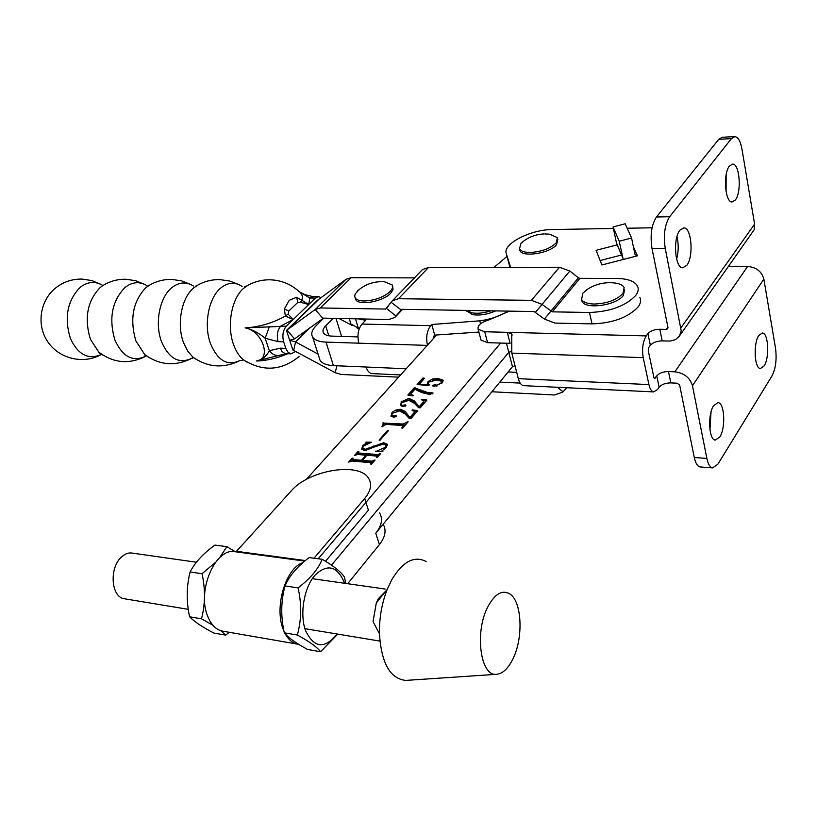 <?xml version="1.0" encoding="UTF-8"?>
<svg xmlns="http://www.w3.org/2000/svg" width="817" height="817" viewBox="0 0 817 817"><rect width="100%" height="100%" fill="white"/><g stroke="black" fill="none" stroke-linecap="round" stroke-linejoin="round"><path stroke-width="1.23" d="M755.684 344.886L755.194 356.283M758.83 335.43L762.384 332.979C768.45 332.887 769.716 357.846 764.109 365.955L760.433 368.528C754.397 368.651 753.131 343.354 758.83 335.43M711.004 412.177L709.942 429.834M713.711 405.549L718.051 402.638C724.628 402.822 725.853 428.179 719.777 437.034L715.294 440.097C708.747 439.924 707.532 414.209 713.711 405.549M726.088 191.75L726.15 174.828M735.361 199.981C741.846 192.261 739.691 163.492 732.604 164.115L729.469 166.004C722.871 173.51 725.036 202.657 732.083 201.983L735.361 199.981M676.629 259.183C678.6 251.656 678.713 244.14 676.976 236.634M686.75 265.392C693.868 256.865 691.652 227.483 683.839 227.861L679.969 230.118C672.728 238.411 674.944 268.211 682.695 267.802L686.75 265.392M667.908 327.076L666.233 329.404L659.799 329.251C654.417 329.404 650.465 330.865 647.922 333.622L646.237 335.91C642.826 341.639 641.815 348.89 643.204 357.652L648.923 384.572C649.944 389.015 651.517 391.466 653.661 391.905L657.501 389.556L659.135 387.207C661.617 384.388 665.498 382.948 670.808 382.897L677.15 383.183L679.662 385.164L694.297 457.51C695.533 463.178 697.442 466.313 700.046 466.936L700.669 466.977M499.779 382.131L520.163 383.091M680.061 335.133L754.142 229.802L754.602 224.134L741.959 149.113C740.488 141.218 738.108 137.052 734.83 136.592L731.389 138.635L669.664 216.73C664.752 224.542 663.281 235.092 665.252 248.399L681.215 330.834L679.376 336.257L675.557 339.576L670.267 341.046L662.189 340.903C656.827 341.036 652.885 342.486 650.363 345.264L648.688 347.572L648.259 350.656L653.906 377.495L654.58 378.547L656.766 375.881C659.258 373.073 663.159 371.633 668.48 371.561L674.842 371.817L747.596 266.475L728.55 266.516M508.123 371.96L516.712 372.327M600.138 260.552L621.574 255.006M480.692 338.83L481.029 340.117L487.565 342.67L510.114 343.354L507.306 332.335L484.706 331.753L478.159 329.251C477.23 325.564 480.825 322.439 488.934 319.886L509.512 311.134M509.931 267.343L506.315 253.689C502.363 244.028 530.376 229.495 552.425 229.536L613.393 228.474M617.243 244.834L596.114 250.329L601.884 264.984L637.444 255.813L633.4 246.754M627.17 228.229L652.068 227.8M510.615 267.343L506.315 253.689M523.666 385.665L523.595 385.655C521.246 385.215 519.489 382.887 518.325 378.659L511.799 353.118L511.748 334.041L507.306 332.335L646.237 335.91M618.203 247.091L617.049 244.886M637.444 255.813L635.013 254.516L631.582 238.023L619.225 241.24L623.248 259.469M619.225 241.24L613.067 226.932L616.518 243.139L622.717 257.692M613.067 226.932L625.168 223.766L631.582 238.023M666.233 329.404L667.622 328.873L667.989 327.494L652.007 248.521C650.005 235.286 651.476 224.787 656.429 217.016L718.766 139.288L722.248 137.256L734.422 136.613M747.596 266.475C756.276 267.23 761.71 271.448 763.864 279.108L775.527 348.308C776.906 359.317 775.731 368.508 772.004 375.891L717.877 464.219L712.547 467.896C709.973 467.273 708.084 464.117 706.868 458.429L692.469 385.736C689.946 377.628 684.074 372.991 674.842 371.817M379.578 512.892C383.03 518.836 381.764 525.617 375.769 533.225L512.463 366.68L515.027 365.761M506.458 343.242L508.787 352.331L331.518 565.15L508.787 352.331L511.432 351.381L508.787 352.331L512.463 366.68M407.469 680.295L405.804 680.408C390.179 678.835 381.386 663.261 379.445 633.686L373.032 621.635L376.31 602.936L378.302 598.738L386.421 590.405M488.015 606.49C494.826 594.051 501.924 589.762 509.328 593.622C521.9 600.444 523.789 637.587 512.831 659.084C507.96 668.847 502.435 673.923 496.246 674.331C480.182 676.262 474.483 631.296 488.015 606.49M379.445 633.686C379.211 618.101 381.784 603.365 387.176 589.476L391.813 579.641C402.832 561.442 414.28 555.407 426.157 561.534M304.751 561.095L235.429 551.781C215.749 546.869 196.529 590.599 207.743 616.375C210.949 624.29 215.504 629.141 221.427 630.938L224.44 631.459M302.841 562.709C285.909 567.938 274.144 606.663 283.09 628.998L283.969 631.194M383.163 524.218C386.584 530.213 385.328 537.014 379.405 544.622L375.769 533.225M347.674 583.716L379.405 544.622M325.513 561.279L368.416 510.165L364.688 498.493L314.004 558.205M364.688 498.493C370.816 490.976 372.164 484.328 368.743 478.558C359.521 461.574 308.806 469.989 291.169 490.956L236.491 551.322L305.405 560.564M285.307 633.961C288.278 639.292 291.955 642.622 296.357 643.939L298.808 644.409M196.397 562.229L132.834 553.191C128.729 552.323 124.776 553.763 120.967 557.511C109.264 568.418 111.143 596.298 123.653 598.636L125.501 598.943M382.703 443.958L364.484 450.555L361.655 449.125L362.666 445.827L366.108 443.069L365.945 442.109L371.602 442.211L363.483 446.041L362.677 448.196L365.322 449.279L383.796 442.712L387.248 444.274L386.267 447.491L382.867 450.238L382.826 451.474L375.432 451.668L385.369 447.348L386.053 445.132L382.703 443.958M382.795 423.043L402.975 424.033L408.143 421.817L402.699 428.108L401.75 428.037L402.975 425.892L401.77 425.453L386.135 424.391L381.907 426.658L383.398 423.563L382.795 423.043M414.495 403.373L408.868 400.361L401.709 402.73L401.127 404.701L402.515 405.303L405.324 404.864L405.937 405.712L403.128 406.59L400.279 405.487L401.882 401.525L407.816 398.88L409.96 398.798L414.474 401.035L419.213 406.723L423.441 401.841L423.686 400.718L421.317 399.738L421.735 399.247L426.954 400.064L420.244 407.826L418.61 407.724L414.495 403.373M427.934 384.848L427.22 384.092L428.067 381.58L432.52 379.068L437.953 378.465L443.008 380.099L442.12 382.918L434.052 386.39L432.734 385.9L432.887 385.318L435.012 384.644L436.881 385.236L441.129 382.938L441.558 381.335L436.86 379.987L428.956 382.039L428.302 383.929L429.456 384.827L428.711 385.522L417.119 384.552L422.93 377.965L424.554 378.291L419.407 384.133L427.934 384.848L428.108 385.471M306.222 479.497L435.829 335.91L435.165 335.103M240.382 552.455L240.872 551.904M318.262 558.767L500.668 343.069M494.101 267.373L506.989 256.405M414.27 387.769L427.832 392.568L433.071 393.008L429.946 394.417C423.696 393.457 418.733 391.67 415.067 389.045L411.513 393.079L411.135 394.427L413.331 395.438L412.779 395.908L407.846 395.04L414.27 387.769L414.587 388.861L415.496 388.912L415.179 387.82M405.201 414.035L399.574 410.931L392.364 413.32L391.762 415.332L393.151 415.955L395.979 415.516L396.582 416.374L393.753 417.262L390.914 416.139L392.548 412.095L395.499 410.216L398.533 409.419L400.687 409.337L405.089 411.451L409.899 417.467L414.199 412.503L414.454 411.349L412.085 410.348L412.524 409.858L417.753 410.706L410.931 418.59L409.286 418.488L405.201 414.035M388.473 430.569L380.038 440.21L379.088 440.138L387.524 430.498L388.473 430.569M358.796 453.006L377.638 454.558L380.773 453.455L377.28 457.489L376.32 457.408L376.994 456.274L376.371 456.049L366.884 455.263L362.431 460.349L371.939 461.156L375.064 460.053L371.541 464.117L370.581 464.036L371.255 462.892L370.622 462.657L351.718 461.033L348.604 462.136L352.158 458.112L353.097 458.184L352.495 459.328L353.036 459.542L361.482 460.267L365.934 455.181L357.499 454.477L354.394 455.58L357.907 451.587L358.857 451.668L358.255 452.792L359.153 454.14L377.995 455.692L377.638 454.558M427.383 384.317L428.384 382.673L428.067 381.58M432.346 380.313L438.259 379.568L437.953 378.465M438.259 379.568L443.182 381.008M433.143 386.206L432.887 385.318M433.337 386.278L435.328 385.747L435.012 384.644M435.328 385.747L436.482 386.124M437.085 385.951L436.881 385.236M441.333 383.694L441.129 382.938M441.966 383.081L441.67 381.764M428.517 384.654L428.884 385.348M418.314 384.644L423.247 379.047L422.93 377.965M423.247 379.047L423.788 379.159M419.591 384.756L419.407 384.133M415.496 388.912L428.149 393.671L427.832 392.568M428.149 393.671L432.05 393.794L431.733 392.691M432.05 393.794L432.622 393.845M411.36 395.162L411.605 395.704M408.97 395.244L414.587 388.861M401.331 405.365L402.852 406.417L402.515 405.303M402.852 406.417L405.651 405.978L405.324 404.864M400.391 405.64L401.024 403.925M401.321 403.241L401.065 402.362M405.763 400.544L410.287 399.901L409.96 398.798M410.287 399.901L414.791 402.138L414.474 401.035M414.791 402.138L419.417 407.775M419.519 407.785L419.213 406.723M419.581 407.785L423.757 402.955L423.441 401.841M423.757 402.955L423.788 401.076M421.909 399.85L421.735 399.247M423.604 400.606L426.147 401.004M391.966 416.006L393.488 417.058L393.151 415.955M393.488 417.058L396.306 416.629L395.979 415.516M391.026 416.302L391.66 414.536M391.976 413.821L391.711 412.942M396.357 411.125L401.024 410.451L400.687 409.337M401.024 410.451L405.528 412.748L405.201 411.635M405.528 412.748L410.154 418.539M410.226 418.549L409.899 417.467M410.267 418.549L414.525 413.627L414.199 412.503M414.525 413.627L414.566 411.707M412.697 410.471L412.524 409.858M414.362 411.217L416.946 411.635M383.336 423.472L383.102 422.695M383.51 423.809L403.312 425.157L402.975 424.033M403.312 425.157L405.722 424.605M406.723 423.451L406.468 422.583M407.448 422.614L407.193 421.756M402.679 428.108L402.424 427.25M403.363 427.332L403.036 426.117M382.856 426.719L382.601 425.871M383.816 425.626L383.551 424.054M387.789 431.356L387.524 430.498M361.778 449.289L362.595 447.461M362.952 446.736L362.666 445.827M366.384 443.968L366.108 443.069M366.67 443.856L366.343 442.589M366.537 443.233L368.518 443.274M362.911 448.962L365.669 450.402L365.322 449.279M365.669 450.402L373.788 447.165L373.44 446.041M373.788 447.165L384.143 443.835L383.796 442.712M384.143 443.835L387.472 445.224M375.789 451.658L375.616 451.107M380.365 451.535L382.673 450.688M385.614 448.165L385.369 447.348M386.482 447.236L386.206 445.622M377.995 455.692L378.965 455.549M379.691 454.701L379.415 453.823M380.079 454.252L379.813 453.374M377.352 457.408L377.025 456.376M371.939 461.156L372.297 462.299L362.789 461.482L362.431 460.349M372.297 462.299L373.246 462.156M373.982 461.299L373.706 460.42M374.38 460.849L374.104 459.971M371.132 464.087L370.979 463.576M371.612 464.036L371.286 462.994M350.85 461.125L352.474 459.287L353.393 460.676L353.036 459.542M352.464 459.072L352.158 458.112M353.393 460.676L361.839 461.401L361.482 460.267M361.839 461.401L362.523 460.625M366.2 456.039L365.934 455.181M356.62 454.579L358.234 452.751L359.153 454.14M358.224 452.567L357.907 451.587M235.398 551.781L226.82 546.655L219.793 557.511M215.361 562.464L202.044 573.728C205.435 589.312 205.251 604.335 201.503 618.806L212.91 625.24M220.896 630.785L225.676 635.115L213.88 633.052C202.463 627.15 194.364 621.727 189.605 616.794C186.245 601.353 186.419 586.412 190.116 571.971C195.059 562.331 203.351 553.364 214.973 545.082L226.82 546.655M225.676 635.115L229.25 632.297M189.605 616.794L201.503 618.806M190.116 571.971L202.044 573.728M337.237 634.033C324.615 649.382 314.034 648.187 305.497 630.458C299.563 614.18 303.965 588.015 314.657 575.505C327.229 563.424 337.145 565.824 344.406 582.684L344.6 583.277M345.734 583.44L344.539 577.272C341.128 571.941 333.663 565.946 322.164 559.288C318.222 569.143 310.194 578.671 298.082 587.862C301.749 604.202 301.504 619.919 297.337 635.034C309.132 641.376 316.894 646.952 320.611 651.741L337.748 634.115M320.611 651.741L307.713 649.484C296.254 643.398 288.452 637.842 284.296 632.818C280.68 616.651 280.915 601.026 285.021 585.942C289.412 575.74 297.47 566.283 309.204 557.572L322.164 559.288M284.296 632.818L297.337 635.034M285.021 585.942L298.082 587.862M639.823 297.337C641.263 300.258 640.681 303.464 638.087 306.978C627.987 317.558 612.648 323.185 592.049 323.879L554.937 323.083L544.377 319.059L578.416 277.8L579.907 278.342L616.498 278.444C627.517 278.617 634.503 281.13 637.444 285.97C638.874 288.85 638.291 292.037 635.677 295.529C625.516 306.058 610.115 311.706 589.466 312.482L552.261 311.849L541.937 304.302L531.387 300.329L398.502 298.726L392.364 300.768L385.624 309.061L320.315 307.968L315.229 309.459L286.461 330.436L292.854 350.003L335.174 372.675L341.169 374.452L398.604 377.148M414.444 277.882L351.136 277.709L346.081 279.251L317.292 300.411L286.461 330.436L317.292 300.411M544.377 319.059L534.134 311.553L401.545 309.326L394.836 317.486L388.678 319.518L323.501 318.13L294.539 338.892L289.667 340.25L295.54 341.955L293.691 350.248M531.387 300.329L559.502 267.251L428.527 267.486L422.44 269.59L392.364 300.768M421.419 270.641L422.44 269.59M559.502 267.251L569.837 271.03L578.416 277.8M566.702 387.728L562.801 392.129L554.549 394.979L491.875 391.762M359.112 329.108L357.223 328.117M352.035 325.37L338.932 318.456M318.058 354.088L295.54 341.955L310.031 327.617M610.432 282.702L613.434 282.876C619.041 283.336 622.605 284.867 624.117 287.472L622.973 293.507C616.631 300.023 607.041 303.536 594.225 304.047C587.556 303.853 583.348 302.31 581.592 299.43L582.858 293.15L588.383 288.687M624.607 289.535L623.381 295.417C616.498 305.466 585.35 309.806 582.021 301.31L581.51 299.257M323.767 318.13L316.23 325.615C311.982 329.935 310.777 333.745 312.625 337.033C314.657 340.117 319.12 341.812 326.014 342.119L358.826 343.181C357.029 335.43 358.091 329.057 362.013 324.053L365.659 320.295L358.346 318.875M508.103 311.114C499.963 316.138 490.517 319.376 479.773 320.826L431.764 324.492L430.682 325.677C426.913 330.752 425.841 337.247 427.465 345.172M359.276 328.638L350.881 323.961L350.054 321.255M478.895 332.059L434.726 335.113L433.653 336.308L433.153 338.871M319.171 357.57L320.05 360.307C322.102 363.473 326.565 365.25 333.428 365.628L366.098 367.027C367.395 371 369.315 373.185 371.878 373.604L372.44 373.635M328.822 335.807L325.697 325.85C323.083 328.536 322.337 330.895 323.481 332.928C324.768 334.878 327.576 335.94 331.927 336.114L357.917 336.89M434.726 335.113L431.764 324.492M325.697 325.85L333.203 318.334M336.001 318.395L341.577 336.4M545.174 233.938L549.8 234.234L557.46 237.686L556.122 242.996C550.117 248.634 541.477 251.789 530.202 252.453C524.494 252.422 520.919 251.238 519.479 248.899L520.929 243.415L524.157 240.698M557.848 239.35L556.53 244.743C549.872 253.301 522.604 257.61 519.908 250.635L519.5 248.981M495.653 310.909C487.371 314.484 479.64 315.73 472.481 314.637L465.904 310.409M490.864 310.828C483.827 313.105 477.537 313.779 472.012 312.84L466.578 310.419M382.264 281.671L384.552 281.804L392.242 284.939L392.528 287.952L390.26 291.444C383.479 297.337 374.748 300.523 364.076 300.993C359.449 300.87 356.478 299.829 355.17 297.848L354.67 296.203L355.232 293.875L359.562 289.218M392.722 286.604L393.018 289.678L390.761 293.17C383.234 301.616 358.632 306.038 355.681 299.553L355.191 297.899M248.021 285.245L243.405 288.493C231.538 298.685 226.677 325.738 233.478 344.335C235.807 350.963 239.013 356.038 243.098 359.582L242.915 360.266L239.749 360.603C227.453 366.353 217.69 360.665 210.459 343.538C203.596 325.125 208.458 298.389 220.396 288.309C227.596 282.284 234.826 281.651 242.098 286.44M197.602 285.184L193.455 288.095C181.425 298.042 176.564 324.42 183.508 342.589L187.512 350.82L192.751 357.009L192.802 358.224L191.801 358.285C179.158 364.29 169.088 358.806 161.582 341.833C154.576 323.849 159.438 297.756 171.529 287.911C178.77 282.059 186.072 281.426 193.435 286.021M146.396 355.814L146.274 355.885C133.283 362.411 122.846 357.182 114.962 340.199C108.61 318.661 111.929 301.116 124.909 287.543C132.191 281.834 139.564 281.201 147.009 285.654M101.645 354.292C88.685 360.236 78.289 355.017 70.456 338.647C64.002 317.599 67.321 300.442 80.383 287.175C87.838 281.538 95.364 280.977 102.962 285.501M299.226 356.478C281.303 370.938 262.594 371.97 243.098 359.582L247.541 362.493M238.39 361.328C222.408 368.641 207.201 367.201 192.751 357.009L197.316 360.083M149.501 285.153L145.824 287.707C132.895 301.422 129.586 319.171 135.877 340.934L144.711 354.537L149.368 357.775M103.534 285.143L100.368 287.339C87.337 300.738 84.028 318.079 90.432 339.341L98.806 352.137L103.555 355.548M287.696 353.741C276.881 358.326 266.454 360.746 256.395 361.002C262.328 359.572 266.638 356.141 269.324 350.707L280.262 348.165L285.817 348.369L283.662 341.823L278.107 341.639L265.168 338.269C258.846 332.917 252.167 329.455 245.12 327.872C258.826 327.178 272.245 323.256 285.378 316.097L284.357 308.979L289.249 300.319L296.591 297.296L301.83 300.268C303.025 296.51 302.014 293.517 298.787 291.281C290.658 284.05 281.16 280.231 270.304 279.812C261.757 279.649 253.801 281.763 246.448 286.154L244.753 286.338M321.265 297.756L318.753 296.653L315.331 298.082L308.693 304.527L300.452 302.229L297.929 302.259L288.779 311.042L288.115 314.106L293.252 319.508L286.369 326.187C282.968 330.282 282.059 335.491 283.662 341.823M238.83 284.592L229.638 281.007L219.875 279.618C211.256 279.445 203.27 281.64 195.937 286.185L196.049 285.868M144.864 284.469L135.683 280.711L125.889 279.251C117.076 279.077 109.008 281.446 101.676 286.338L103.187 285.358M147.734 286.246L147.734 286.246C155.056 281.538 163.083 279.261 171.784 279.424L181.558 280.854L190.739 284.52M295.785 351.381L291.026 353.873L285.031 353.587L282.069 351.606L280.262 348.165M285.981 353.679L256.395 361.002C272.092 359.409 262.584 330.824 245.12 327.872L286.369 326.187M300.452 302.229L301.83 300.268L308.693 304.527L293.252 319.508L285.378 316.097L288.115 314.106M315.331 298.082L309.837 298.011L299.676 291.955M285.817 348.369L287.993 352.25L291.026 353.873M278.597 355.497C275.217 355.824 272.122 354.231 269.324 350.707L265.168 338.269L269.181 327.157M308.693 304.527L309.837 298.011L313.258 296.591L318.334 296.642M303.464 294.314L312.819 296.581M278.107 341.639C276.503 335.327 277.402 330.129 280.813 326.044L293.252 319.508M655.122 378.22L654.141 378.179M668.48 371.561L670.808 382.897M643.204 357.652L511.799 353.118M648.923 384.572L518.325 378.659M656.766 375.881L659.135 387.207M659.799 329.251L662.189 340.903M647.922 333.622L650.363 345.264M487.565 342.67L484.706 331.753M754.602 224.134L680.98 327.78M665.252 248.399L652.007 248.521M731.389 138.635L718.766 139.288M669.664 216.73L656.429 217.016M692.469 385.736L763.864 279.108M706.868 458.429L694.297 457.51M552.261 311.849L579.907 278.342M385.624 309.061L388.126 306.457M320.315 307.968L351.136 277.709M398.502 298.726L428.527 267.486M322.776 318.334L315.229 309.459L346.081 279.251M294.539 338.892L287.155 330.231L317.987 300.196M386.676 308.571L396.061 316.118L402.505 309.347M391.037 302.239L400.708 309.582M569.837 271.03L535.635 312.114M592.049 323.879L589.466 312.482M336.9 365.771L335.174 372.675M557.398 387.278L563.087 391.823M362.013 324.053L430.682 325.677M358.826 343.181L427.26 345.397M366.098 367.027L406.172 368.763M333.428 365.628L326.014 342.119M480.549 323.777L479.773 320.826M358.408 328.434L355.487 318.814M284.357 308.979L288.779 311.042M296.591 297.296L297.929 302.259M653.661 391.905L523.595 385.655M481.029 340.117L478.159 329.251M511.748 334.041L512.177 335.041M712.547 467.896L700.046 466.936M376.31 602.936L387.176 589.476M496.246 674.331L405.804 680.408M221.427 630.938L296.357 643.939M123.653 598.636L188.278 609.339M304.904 628.671L379.895 641.1M312.278 578.681L385.164 589.037M434.654 335.195L435.083 336.727M443.008 380.099L443.192 380.753M428.302 383.929L428.619 385.032M411.135 394.427L411.462 395.52M401.127 404.701L401.453 405.804M391.762 415.332L392.099 416.445M405.089 411.451L405.416 412.565M362.677 448.196L363.024 449.319M387.248 444.274L387.483 445.02M402.567 309.347L395.826 316.434M581.592 299.43L582.021 301.31M609.38 282.692C600.444 282.835 592.396 285.542 585.248 290.821M371.878 373.604L400.606 374.932M349.267 318.681L350.881 323.961M320.05 360.307L312.625 337.033M519.479 248.899L519.908 250.635M544.285 233.948C535.84 234.254 528.354 237.114 521.838 242.506M466.037 310.409L466.231 311.165M355.17 297.848L355.681 299.553M381.079 281.661C371.868 281.875 363.861 285.113 357.07 291.373M101.665 354.302L100.705 354.445L98.806 352.137C113.277 362.993 128.586 364.525 144.742 356.763M145.191 356.518L146.274 355.885L145.446 356.355L144.711 354.537C159.162 365.046 174.409 366.527 190.463 359M101.063 284.428L91.872 280.578L82.027 279.077C72.59 278.914 64.094 281.64 56.536 287.257C40.043 299.655 36.019 324.676 47.774 341.802C59.324 359.061 83.967 364.678 101.635 354.292M300.227 292.272L304.271 294.314"/></g></svg>
